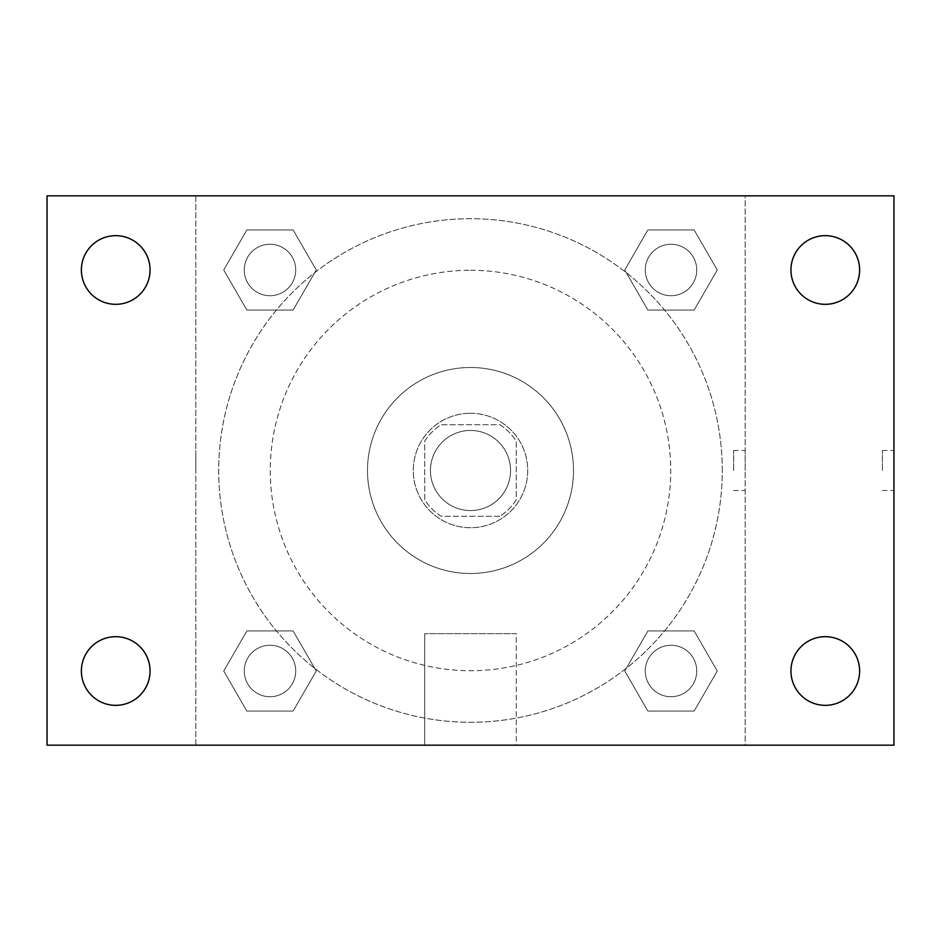 <?xml version="1.0" encoding="UTF-8"?>
<svg xmlns="http://www.w3.org/2000/svg" width="941" height="941" viewBox="0 0 941 941"><rect width="100%" height="100%" fill="white"/><g stroke="black" fill="none" stroke-linecap="round" stroke-linejoin="round"><path stroke-width="0.71" stroke-dasharray="4.71 3.53" d="M510.551 470.5A40.051 40.051 0 0 0 450.468 435.812A40.051 40.051 0 0 0 450.468 505.188A40.051 40.051 0 0 0 510.551 470.5A40.051 40.051 0 0 0 450.468 435.812A40.051 40.051 0 0 0 450.468 505.188A40.051 40.051 0 0 0 510.551 470.5M499.859 516.28L441.141 516.28A54.39 54.39 0 0 1 424.72 499.859L424.72 441.141A54.39 54.39 0 0 1 441.141 424.72L499.859 424.72A54.39 54.39 0 0 1 516.28 441.141L516.28 499.859A54.39 54.39 0 0 1 499.859 516.28L441.141 516.28A54.39 54.39 0 0 1 424.72 499.859L424.72 441.141A54.39 54.39 0 0 1 441.141 424.72L499.859 424.72A54.39 54.39 0 0 1 516.28 441.141L516.28 499.859A54.39 54.39 0 0 1 499.859 516.28M470.5 413.275A57.225 57.225 0 0 1 520.055 499.106A57.225 57.225 0 0 1 420.945 499.106A57.225 57.225 0 0 1 470.5 413.275A57.225 57.225 0 0 0 413.275 470.5A57.225 57.225 0 0 0 470.5 527.725A57.225 57.225 0 0 0 527.725 470.5A57.225 57.225 0 0 0 470.5 413.275M470.5 367.496A103.004 103.004 0 0 1 559.707 521.996A103.004 103.004 0 0 1 381.293 521.996A103.004 103.004 0 0 1 470.5 367.496A103.004 103.004 0 0 1 559.707 521.996A103.004 103.004 0 0 1 381.293 521.996A103.004 103.004 0 0 1 470.5 367.496M470.5 270.267A200.233 200.233 0 0 1 643.903 570.622A200.233 200.233 0 0 1 297.097 570.622A200.233 200.233 0 0 1 470.5 270.267A200.233 200.233 0 0 0 270.267 470.5A200.233 200.233 0 0 0 470.5 670.733A200.233 200.233 0 0 0 670.733 470.5A200.233 200.233 0 0 0 470.5 270.267M223.735 269.996L246.86 229.933L293.121 229.933L316.247 269.996L293.121 310.048L246.86 310.048L223.735 269.996L246.86 229.933L293.121 229.933L316.247 269.996L293.121 310.048L246.86 310.048L223.735 269.996L246.86 229.933L293.121 229.933L316.247 269.996L293.121 310.048L246.86 310.048L223.735 269.996M223.735 671.004L246.86 630.952L293.121 630.952L316.247 671.004L293.121 711.067L246.86 711.067L223.735 671.004L246.86 630.952L293.121 630.952L316.247 671.004L293.121 711.067L246.86 711.067L223.735 671.004L246.86 630.952L293.121 630.952L316.247 671.004L293.121 711.067L246.86 711.067L223.735 671.004M195.834 745.166L195.834 195.834L745.166 195.834L745.166 745.166L195.834 745.166L195.834 195.834L745.166 195.834L745.166 745.166L195.834 745.166M624.753 269.996L647.878 229.933L694.14 229.933L717.265 269.996L694.14 310.048L647.878 310.048L624.753 269.996L647.878 229.933L694.14 229.933L717.265 269.996L694.14 310.048L647.878 310.048L624.753 269.996L647.878 229.933L694.14 229.933L717.265 269.996L694.14 310.048L647.878 310.048L624.753 269.996M624.753 671.004L647.878 630.952L694.14 630.952L717.265 671.004L694.14 711.067L647.878 711.067L624.753 671.004L647.878 630.952L694.14 630.952L717.265 671.004L694.14 711.067L647.878 711.067L624.753 671.004L647.878 630.952L694.14 630.952L717.265 671.004L694.14 711.067L647.878 711.067L624.753 671.004M490.532 195.834L450.468 195.846L490.532 195.834M722.276 470.5A251.776 251.776 0 0 0 344.606 252.447A251.776 251.776 0 0 0 344.606 688.553A251.776 251.776 0 0 0 722.276 470.5A251.776 251.776 0 0 0 344.606 252.447A251.776 251.776 0 0 0 344.606 688.553A251.776 251.776 0 0 0 722.276 470.5M295.721 671.004A25.725 25.725 0 0 0 257.128 648.725A25.725 25.725 0 0 0 257.128 693.294A25.725 25.725 0 0 0 295.721 671.004A25.725 25.725 0 0 0 257.128 648.725A25.725 25.725 0 0 0 257.128 693.294A25.725 25.725 0 0 0 295.721 671.004A25.725 25.725 0 0 0 257.128 648.725A25.725 25.725 0 0 0 257.128 693.294A25.725 25.725 0 0 0 295.721 671.004A25.725 25.725 0 0 0 257.128 648.725A25.725 25.725 0 0 0 257.128 693.294A25.725 25.725 0 0 0 295.721 671.004M295.721 269.996A25.725 25.725 0 0 0 257.128 247.706A25.725 25.725 0 0 0 257.128 292.275A25.725 25.725 0 0 0 295.721 269.996A25.725 25.725 0 0 0 257.128 247.706A25.725 25.725 0 0 0 257.128 292.275A25.725 25.725 0 0 0 295.721 269.996A25.725 25.725 0 0 0 257.128 247.706A25.725 25.725 0 0 0 257.128 292.275A25.725 25.725 0 0 0 295.721 269.996A25.725 25.725 0 0 0 257.128 247.706A25.725 25.725 0 0 0 257.128 292.275A25.725 25.725 0 0 0 295.721 269.996M696.74 269.996A25.725 25.725 0 0 0 658.147 247.706A25.725 25.725 0 0 0 658.147 292.275A25.725 25.725 0 0 0 696.74 269.996A25.725 25.725 0 0 0 658.147 247.706A25.725 25.725 0 0 0 658.147 292.275A25.725 25.725 0 0 0 696.74 269.996A25.725 25.725 0 0 0 658.147 247.706A25.725 25.725 0 0 0 658.147 292.275A25.725 25.725 0 0 0 696.74 269.996A25.725 25.725 0 0 0 658.147 247.706A25.725 25.725 0 0 0 658.147 292.275A25.725 25.725 0 0 0 696.74 269.996M645.279 671.004A25.725 25.725 0 0 1 683.872 648.725A25.725 25.725 0 0 1 683.872 693.294A25.725 25.725 0 0 1 645.279 671.004A25.725 25.725 0 0 1 683.872 648.725A25.725 25.725 0 0 1 683.872 693.294A25.725 25.725 0 0 1 645.279 671.004M516.28 745.166L424.72 745.166L516.28 745.166L424.72 745.166L516.28 745.166L516.28 633.658L424.72 633.658L516.28 633.658L424.72 633.658L516.28 633.658L516.28 745.166M195.834 470.5L195.834 450.468L195.846 470.5M745.166 470.5L745.166 450.468L745.166 470.5M733.639 470.5L733.639 450.468L733.639 470.5M47.05 195.834L893.95 195.834L893.95 745.166L47.05 745.166L47.05 195.834M150.054 269.996A34.335 34.335 0 0 1 98.546 299.72A34.335 34.335 0 0 1 98.546 240.261A34.335 34.335 0 0 1 150.054 269.996M859.615 269.996A34.335 34.335 0 0 1 808.119 299.72A34.335 34.335 0 0 1 808.119 240.261A34.335 34.335 0 0 1 859.615 269.996M859.615 671.004A34.335 34.335 0 0 1 808.119 700.739A34.335 34.335 0 0 1 808.119 641.28A34.335 34.335 0 0 1 859.615 671.004M150.054 671.004A34.335 34.335 0 0 1 98.546 700.739A34.335 34.335 0 0 1 98.546 641.28A34.335 34.335 0 0 1 150.054 671.004M47.05 470.5L47.05 450.468L47.074 470.5M893.95 470.5L893.95 450.468L893.95 470.5M882.411 470.5L882.411 450.468L882.411 470.5M696.74 671.004A25.725 25.725 0 0 0 658.147 648.725A25.725 25.725 0 0 0 658.147 693.294A25.725 25.725 0 0 0 696.74 671.004A25.725 25.725 0 0 0 658.147 648.725A25.725 25.725 0 0 0 658.147 693.294A25.725 25.725 0 0 0 696.74 671.004M733.639 490.532L745.166 490.532M733.639 450.468L745.166 450.468M424.72 633.658L424.72 745.166L424.72 633.658M882.411 490.532L893.95 490.532M882.411 450.468L893.95 450.468"/><path stroke-width="1.41" d="M47.05 745.166L47.05 195.834L893.95 195.834L893.95 745.166L47.05 745.166M115.719 705.338A34.335 34.335 0 0 0 150.054 671.004A34.335 34.335 0 0 0 115.719 636.681A34.335 34.335 0 0 0 81.385 671.004A34.335 34.335 0 0 0 115.719 705.338M825.281 705.338A34.335 34.335 0 0 0 859.615 671.004A34.335 34.335 0 0 0 825.281 636.681A34.335 34.335 0 0 0 790.946 671.004A34.335 34.335 0 0 0 825.281 705.338M825.281 304.319A34.335 34.335 0 0 0 859.615 269.996A34.335 34.335 0 0 0 825.281 235.662A34.335 34.335 0 0 0 790.946 269.996A34.335 34.335 0 0 0 825.281 304.319M115.719 304.319A34.335 34.335 0 0 0 150.054 269.996A34.335 34.335 0 0 0 115.719 235.662A34.335 34.335 0 0 0 81.385 269.996A34.335 34.335 0 0 0 115.719 304.319"/></g></svg>
